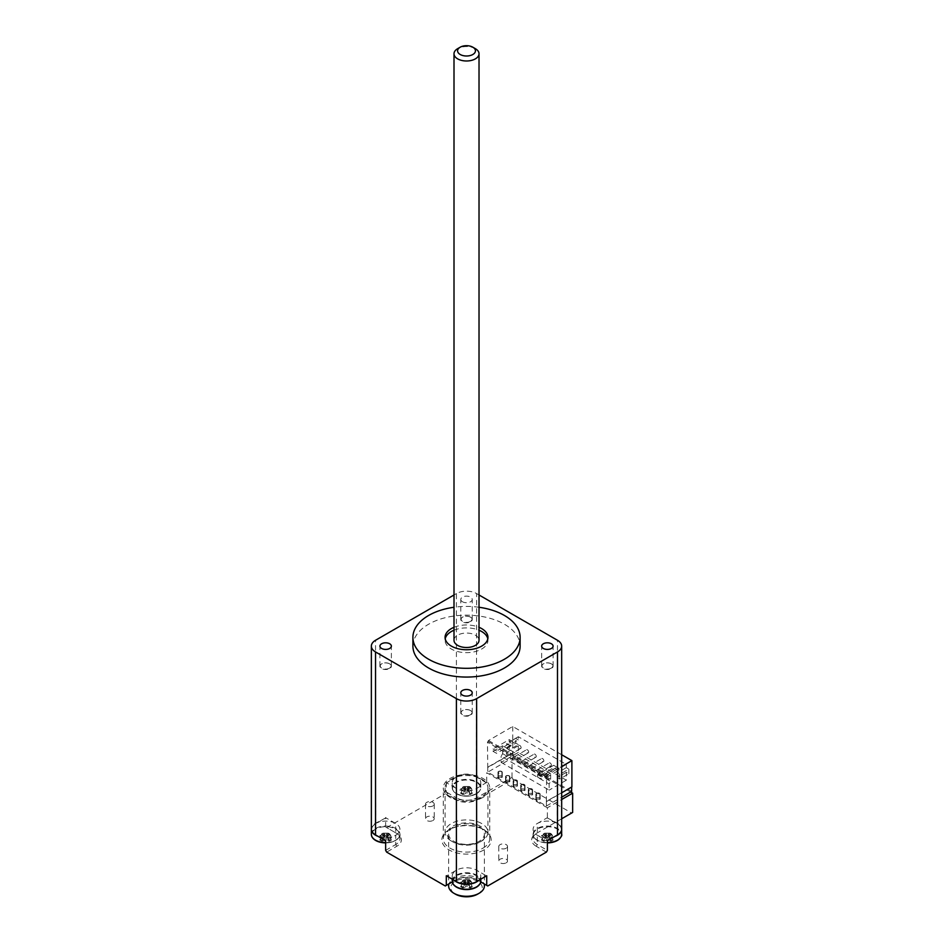 <?xml version="1.0" encoding="UTF-8"?>
<svg xmlns="http://www.w3.org/2000/svg" width="944" height="944" viewBox="0 0 944 944"><rect width="100%" height="100%" fill="white"/><g stroke="black" fill="none" stroke-linecap="round" stroke-linejoin="round"><path stroke-width="0.71" stroke-dasharray="4.72 3.54" d="M524.132 784.712A1.782 1.027 0 0 0 522.185 784.499A1.782 1.027 0 0 0 521.076 785.443A1.782 1.027 0 0 0 522.87 786.482A1.782 1.027 0 0 0 524.652 785.443A1.782 1.027 0 0 0 524.132 784.712M521.607 792.016A1.782 1.027 180 0 1 521.076 791.284A1.782 1.027 180 0 1 522.185 790.329A1.782 1.027 180 0 1 524.132 790.553A1.782 1.027 180 0 1 524.652 791.284A1.782 1.027 180 0 1 523.554 792.24A1.782 1.027 180 0 1 521.607 792.016M536.511 793.326A2.148 1.239 180 0 1 538.847 793.054A2.148 1.239 180 0 1 540.169 794.199A2.148 1.239 180 0 1 538.033 795.438A2.148 1.239 180 0 1 535.885 794.199A2.148 1.239 180 0 1 536.511 793.326M539.295 793.467A1.782 1.027 0 0 0 537.348 793.243A1.782 1.027 0 0 0 536.239 794.199A1.782 1.027 0 0 0 538.033 795.237A1.782 1.027 0 0 0 539.815 794.199A1.782 1.027 0 0 0 539.295 793.467M528.935 788.948A2.148 1.239 180 0 1 531.271 788.677A2.148 1.239 180 0 1 532.593 789.821A2.148 1.239 180 0 1 530.445 791.06A2.148 1.239 180 0 1 528.298 789.821A2.148 1.239 180 0 1 528.935 788.948M531.708 789.09A1.782 1.027 0 0 0 529.761 788.865A1.782 1.027 0 0 0 528.664 789.821A1.782 1.027 0 0 0 530.445 790.86A1.782 1.027 0 0 0 532.227 789.821A1.782 1.027 0 0 0 531.708 789.09M498.609 771.437A2.148 1.239 180 0 1 500.945 771.177A2.148 1.239 180 0 1 502.267 772.322A2.148 1.239 180 0 1 500.119 773.549A2.148 1.239 180 0 1 497.972 772.322A2.148 1.239 180 0 1 498.609 771.437M501.382 771.59A1.782 1.027 0 0 0 499.435 771.366A1.782 1.027 0 0 0 498.338 772.322A1.782 1.027 0 0 0 500.119 773.348A1.782 1.027 0 0 0 501.913 772.322A1.782 1.027 0 0 0 501.382 771.59M506.185 775.815A2.148 1.239 180 0 1 508.521 775.555A2.148 1.239 180 0 1 509.843 776.688A2.148 1.239 180 0 1 507.707 777.927A2.148 1.239 180 0 1 505.559 776.688A2.148 1.239 180 0 1 506.185 775.815M508.969 775.968A1.782 1.027 0 0 0 507.022 775.744A1.782 1.027 0 0 0 505.913 776.688A1.782 1.027 0 0 0 507.707 777.726A1.782 1.027 0 0 0 509.489 776.688A1.782 1.027 0 0 0 508.969 775.968M513.772 780.192A2.148 1.239 180 0 1 516.108 779.921A2.148 1.239 180 0 1 517.43 781.066A2.148 1.239 180 0 1 515.282 782.305A2.148 1.239 180 0 1 513.135 781.066A2.148 1.239 180 0 1 513.772 780.192M516.545 780.346A1.782 1.027 0 0 0 514.598 780.122A1.782 1.027 0 0 0 513.501 781.066A1.782 1.027 0 0 0 515.282 782.104A1.782 1.027 0 0 0 517.076 781.066A1.782 1.027 0 0 0 516.545 780.346M521.348 784.57A2.148 1.239 180 0 1 523.684 784.299A2.148 1.239 180 0 1 525.006 785.443A2.148 1.239 180 0 1 522.87 786.682A2.148 1.239 180 0 1 520.722 785.443A2.148 1.239 180 0 1 521.348 784.57M529.183 796.394A1.782 1.027 180 0 1 528.664 795.662A1.782 1.027 180 0 1 529.761 794.706A1.782 1.027 180 0 1 531.708 794.931A1.782 1.027 180 0 1 532.227 795.662A1.782 1.027 180 0 1 531.13 796.618A1.782 1.027 180 0 1 529.183 796.394M514.02 787.638A1.782 1.027 180 0 1 513.501 786.907A1.782 1.027 180 0 1 514.598 785.951A1.782 1.027 180 0 1 516.545 786.175A1.782 1.027 180 0 1 517.076 786.907A1.782 1.027 180 0 1 515.967 787.862A1.782 1.027 180 0 1 514.02 787.638M498.857 778.883A1.782 1.027 180 0 1 498.338 778.151A1.782 1.027 180 0 1 499.435 777.195A1.782 1.027 180 0 1 501.382 777.419A1.782 1.027 180 0 1 501.913 778.151A1.782 1.027 180 0 1 500.804 779.107A1.782 1.027 180 0 1 498.857 778.883M506.444 783.26A1.782 1.027 180 0 1 505.913 782.529A1.782 1.027 180 0 1 507.022 781.573A1.782 1.027 180 0 1 508.969 781.797A1.782 1.027 180 0 1 509.489 782.529A1.782 1.027 180 0 1 508.391 783.485A1.782 1.027 180 0 1 506.444 783.26M536.758 800.772A1.782 1.027 180 0 1 536.239 800.04A1.782 1.027 180 0 1 537.348 799.084A1.782 1.027 180 0 1 539.295 799.308A1.782 1.027 180 0 1 539.815 800.04A1.782 1.027 180 0 1 538.705 800.984A1.782 1.027 180 0 1 536.758 800.772M509.217 745.182L509.217 749.843L518.315 744.592L518.315 752.474L566.329 780.192L566.329 772.322L568.854 773.773L559.757 779.024L559.757 774.363L568.854 769.112L566.329 767.649L566.329 764.439L518.315 736.721L518.315 739.931L509.217 745.182L506.692 743.719L506.692 748.391L515.79 743.14L515.79 738.468L506.692 743.719M518.315 739.931L515.79 738.468M509.217 749.843L506.692 748.391M518.315 744.592L515.79 743.14M559.757 774.363L557.231 772.9L566.329 767.649M559.757 779.024L557.231 777.573L557.231 772.9M518.315 736.721L509.217 741.972L512.757 744.014L496.579 753.347L493.051 751.306L493.051 748.97L509.217 739.636L509.217 741.972M493.051 751.306L502.645 745.76L502.645 753.642L501.134 756.262L549.148 783.992L550.659 781.361L550.659 773.478L541.065 779.024L537.525 776.983L553.691 767.649L557.231 769.69L557.231 767.354L541.065 776.688L541.065 779.024M518.315 752.474L501.134 762.398L501.134 756.262M501.134 762.398L549.148 790.116L549.148 783.992M566.329 780.192L549.148 790.116M566.329 772.322L557.231 777.573M566.329 764.439L557.231 769.69M550.659 773.478L502.645 745.76M509.217 739.636L512.757 741.677L496.579 751.011L496.579 753.347M512.757 741.677L512.757 744.014M502.645 753.642L550.659 781.361M507.707 752.474A1.782 1.027 -120 0 0 506.81 752.392A1.782 1.027 -120 0 0 506.81 754.445A1.782 1.027 -120 0 0 508.592 755.483A1.782 1.027 -120 0 0 508.875 754.044A1.782 1.027 -120 0 0 507.707 752.474M515.282 756.852A1.782 1.027 -120 0 0 514.386 756.758A1.782 1.027 -120 0 0 514.386 758.823A1.782 1.027 -120 0 0 516.179 759.861A1.782 1.027 -120 0 0 516.451 758.421A1.782 1.027 -120 0 0 515.282 756.852M522.87 761.23A1.782 1.027 -120 0 0 521.973 761.135A1.782 1.027 -120 0 0 521.973 763.2A1.782 1.027 -120 0 0 523.755 764.239A1.782 1.027 -120 0 0 524.038 762.799A1.782 1.027 -120 0 0 522.87 761.23M530.445 765.608A1.782 1.027 -120 0 0 529.549 765.513A1.782 1.027 -120 0 0 529.549 767.578A1.782 1.027 -120 0 0 531.342 768.617A1.782 1.027 -120 0 0 531.614 767.177A1.782 1.027 -120 0 0 530.445 765.608M538.033 769.985A1.782 1.027 -120 0 0 537.136 769.891A1.782 1.027 -120 0 0 537.136 771.956A1.782 1.027 -120 0 0 538.918 772.983A1.782 1.027 -120 0 0 539.189 771.555A1.782 1.027 -120 0 0 538.033 769.985M545.608 774.363A1.782 1.027 -120 0 0 544.712 774.269A1.782 1.027 -120 0 0 544.712 776.334A1.782 1.027 -120 0 0 546.505 777.36A1.782 1.027 -120 0 0 546.777 775.933A1.782 1.027 -120 0 0 545.608 774.363M537.525 776.983L537.525 774.646L553.691 765.313L553.691 767.649M553.691 765.313L557.231 767.354M519.837 745.477A1.782 1.027 60 0 1 521.005 747.046A1.782 1.027 60 0 1 520.722 748.474A1.782 1.027 60 0 1 518.94 747.447A1.782 1.027 60 0 1 518.94 745.382A1.782 1.027 60 0 1 519.837 745.477M527.413 749.843A1.782 1.027 60 0 1 528.581 751.424A1.782 1.027 60 0 1 528.31 752.852A1.782 1.027 60 0 1 526.516 751.825A1.782 1.027 60 0 1 526.516 749.76A1.782 1.027 60 0 1 527.413 749.843M535 754.221A1.782 1.027 60 0 1 536.157 755.802A1.782 1.027 60 0 1 535.885 757.23A1.782 1.027 60 0 1 534.103 756.203A1.782 1.027 60 0 1 534.103 754.138A1.782 1.027 60 0 1 535 754.221M542.576 758.598A1.782 1.027 60 0 1 543.744 760.18A1.782 1.027 60 0 1 543.473 761.607A1.782 1.027 60 0 1 541.679 760.581A1.782 1.027 60 0 1 541.679 758.516A1.782 1.027 60 0 1 542.576 758.598M550.151 762.976A1.782 1.027 60 0 1 551.32 764.557A1.782 1.027 60 0 1 551.048 765.985A1.782 1.027 60 0 1 549.266 764.959A1.782 1.027 60 0 1 549.266 762.894A1.782 1.027 60 0 1 550.151 762.976M557.739 767.354A1.782 1.027 60 0 1 558.907 768.935A1.782 1.027 60 0 1 558.636 770.363A1.782 1.027 60 0 1 556.842 769.325A1.782 1.027 60 0 1 556.842 767.271A1.782 1.027 60 0 1 557.739 767.354M568.854 773.773L568.854 769.112M537.525 774.646L541.065 776.688M493.051 748.97L496.579 751.011M571.639 791.426L513.005 757.584L487.741 772.168L546.364 806.023L546.364 801.35L571.639 787.048M546.364 806.023L561.668 797.184M536.511 797.999A2.148 1.239 180 0 1 538.847 797.727A2.148 1.239 180 0 1 540.169 798.872A2.148 1.239 180 0 1 538.033 800.111A2.148 1.239 180 0 1 535.885 798.872A2.148 1.239 180 0 1 536.511 797.999M528.935 793.621A2.148 1.239 180 0 1 531.271 793.349A2.148 1.239 180 0 1 532.593 794.494A2.148 1.239 180 0 1 530.445 795.733A2.148 1.239 180 0 1 528.298 794.494A2.148 1.239 180 0 1 528.935 793.621M498.609 776.11A2.148 1.239 180 0 1 500.945 775.838A2.148 1.239 180 0 1 502.267 776.983A2.148 1.239 180 0 1 500.119 778.222A2.148 1.239 180 0 1 497.972 776.983A2.148 1.239 180 0 1 498.609 776.11M506.185 780.487A2.148 1.239 180 0 1 508.521 780.216A2.148 1.239 180 0 1 509.843 781.361A2.148 1.239 180 0 1 507.707 782.6A2.148 1.239 180 0 1 505.559 781.361A2.148 1.239 180 0 1 506.185 780.487M513.772 784.865A2.148 1.239 180 0 1 516.108 784.594A2.148 1.239 180 0 1 517.43 785.738A2.148 1.239 180 0 1 515.282 786.977A2.148 1.239 180 0 1 513.135 785.738A2.148 1.239 180 0 1 513.772 784.865M521.348 789.243A2.148 1.239 180 0 1 523.684 788.972A2.148 1.239 180 0 1 525.006 790.116A2.148 1.239 180 0 1 522.87 791.355A2.148 1.239 180 0 1 520.722 790.116A2.148 1.239 180 0 1 521.348 789.243M513.005 757.584L513.005 752.911L487.741 767.507L487.741 772.168M561.668 754.74L512.757 726.502L488.496 740.509L487.482 742.267L487.741 767.507M512.757 726.502L512.757 752.769L487.482 767.354M546.364 801.35L546.623 776.405L487.482 742.267M546.623 776.405L547.626 774.646L561.668 766.54M488.496 741.677L547.626 775.815M546.623 801.491L561.668 792.807M488.496 740.509L547.626 774.646M451.35 841.033L451.35 841.033A21.441 12.378 180 0 1 445.072 832.278A21.441 12.378 180 0 1 456.613 821.304A21.441 12.378 180 0 1 478.809 822.141A21.441 12.378 180 0 1 487.954 832.278A21.441 12.378 180 0 1 481.676 841.033A21.441 12.378 180 0 1 451.35 841.033L452.86 841.906A19.293 11.139 0 0 0 480.154 841.906A19.293 11.139 0 0 0 477.57 824.903A19.293 11.139 0 0 0 451.728 826.873A19.293 11.139 0 0 0 452.86 841.906M451.35 796.677A21.441 12.378 0 0 0 474.714 799.367A21.441 12.378 0 0 0 487.954 787.921A21.441 12.378 0 0 0 466.513 775.543A21.441 12.378 0 0 0 445.072 787.921A21.441 12.378 0 0 0 451.35 796.677M448.648 885.968A17.865 10.313 180 0 1 458.253 876.823A17.865 10.313 180 0 1 476.755 877.519A17.865 10.313 180 0 1 484.378 885.968M477.629 894.145A15.729 9.074 0 0 0 475.528 880.28A15.729 9.074 0 0 0 454.465 881.885A15.729 9.074 0 0 0 455.397 894.145M476.755 825.575A17.865 10.313 0 0 0 458.253 824.879A17.865 10.313 0 0 0 448.648 834.036A17.865 10.313 0 0 0 466.513 844.349A17.865 10.313 0 0 0 484.378 834.036A17.865 10.313 0 0 0 476.755 825.575M475.351 48.663A12.508 7.222 0 0 0 457.663 48.663M454.005 640.28A12.508 7.222 180 0 1 466.513 633.058A12.508 7.222 180 0 1 479.021 640.28M487.8 638.817A21.441 12.378 180 0 1 487.954 640.28A21.441 12.378 180 0 1 476.413 651.254A21.441 12.378 180 0 1 454.217 650.416A21.441 12.378 180 0 1 445.072 640.28A21.441 12.378 180 0 1 445.214 638.817M454.005 630.226A21.441 12.378 180 0 1 479.021 630.226M470.324 714.844A5.393 3.115 180 0 1 462.702 714.844A5.393 3.115 180 0 1 462.702 710.443A5.393 3.115 180 0 1 470.324 710.443L470.324 710.443A5.393 3.115 180 0 1 470.324 714.844M470.56 710.572L470.56 710.572A5.723 3.304 180 0 1 472.236 712.909A5.723 3.304 180 0 1 468.696 715.953A5.723 3.304 180 0 1 462.466 715.245A5.723 3.304 180 0 1 460.79 712.909A5.723 3.304 180 0 1 462.466 710.572A5.723 3.304 180 0 1 470.56 710.572L470.324 710.443M469.026 884.67L470.1 887.926A22.845 12.827 69.5 0 1 467.091 886.617L465.935 886.617A22.845 12.827 -69.5 0 1 462.926 887.926L464 884.67A4.873 2.82 0 0 1 462.336 883.702L464.495 881.637L464.495 880.563L462.336 880.799L461.274 882.451A6.089 3.516 0 0 1 463.421 881.2L462.926 881.106A22.845 10.526 -119.2 0 0 465.935 883.962L467.091 883.962A22.845 10.526 119.2 0 0 470.1 881.106L470.1 881.106A6.903 3.988 180 0 1 472.413 882.439A22.845 15.611 -59 0 1 468.814 884.953L468.814 885.614A22.845 13.31 -129.7 0 0 472.413 886.581L470.69 883.702A4.873 2.82 0 0 1 469.026 884.67L467.433 882.262L465.593 882.262L464 884.67M462.336 883.702L460.613 886.581A22.845 13.31 129.7 0 0 464.212 885.614L464.212 884.953A22.845 15.611 59 0 1 460.613 882.439A6.903 3.988 180 0 1 462.926 881.106L464 879.832A4.873 2.82 0 0 0 462.336 880.799M462.926 887.926A6.903 3.988 180 0 1 460.613 886.581M471.752 882.451L470.69 880.799A4.873 2.82 0 0 0 469.026 879.832L469.605 881.2A6.089 3.516 0 0 1 471.752 882.451M479.788 884.068A14.018 8.095 0 0 0 466.513 873.377A14.018 8.095 0 0 0 453.238 884.068M470.69 880.799L468.531 880.563L468.814 885.614L468.531 881.637L470.69 883.702M464.212 885.614L464.495 880.563L464.212 885.614M452.294 881.92L456.4 879.548L456.4 870.215A14.29 8.248 0 0 0 452.223 876.044A14.29 8.248 0 0 0 454.406 880.445L446.547 875.902L456.4 870.215A14.29 8.248 180 0 1 476.626 870.215A14.29 8.248 0 0 1 480.803 876.044A14.29 8.248 0 0 1 478.608 880.445L486.479 875.902L476.626 870.215L476.626 879.548A14.29 8.248 0 0 0 456.4 879.548L455.397 880.138A15.729 9.074 180 0 1 477.629 880.138L487.741 885.968M464 879.832L469.026 879.832M468.531 880.563L468.531 881.637L468.531 880.563M551.19 668.163A5.393 3.115 180 0 1 543.567 668.163A5.393 3.115 180 0 1 543.567 663.75A5.393 3.115 180 0 1 551.19 663.75L551.19 663.75A5.393 3.115 180 0 1 551.19 668.163M551.426 663.892L551.426 663.892A5.723 3.304 180 0 1 553.09 666.216A5.723 3.304 180 0 1 549.561 669.272A5.723 3.304 180 0 1 543.331 668.553A5.723 3.304 180 0 1 541.655 666.216A5.723 3.304 180 0 1 543.331 663.892A5.723 3.304 180 0 1 551.426 663.892L551.19 663.75M549.892 837.977L550.966 841.234A22.845 12.827 69.5 0 1 547.957 839.924L546.8 839.924A22.845 12.827 -69.5 0 1 543.791 841.234L544.865 837.977A4.873 2.82 0 0 1 543.201 837.009L545.361 834.944L545.361 833.882L543.201 834.118L542.139 835.759A6.089 3.516 0 0 1 544.287 834.52L543.791 834.425A22.845 10.526 -119.2 0 0 546.8 837.269L547.957 837.269A22.845 10.526 119.2 0 0 550.966 834.425L550.966 834.425A6.903 3.988 180 0 1 553.278 835.759A22.845 15.611 -59 0 1 549.679 838.272L549.679 838.933A22.845 13.31 -129.7 0 0 553.278 839.9L551.556 837.009A4.873 2.82 0 0 1 549.892 837.977L548.299 835.582L546.458 835.582L544.865 837.977M543.201 837.009L541.478 839.9A22.845 13.31 129.7 0 0 545.077 838.933L545.077 838.272A22.845 15.611 59 0 1 541.478 835.759A6.903 3.988 180 0 1 543.791 834.425L544.865 833.151A4.873 2.82 0 0 0 543.201 834.118M543.791 841.234A6.903 3.988 180 0 1 541.478 839.9M552.618 835.759L551.556 834.118A4.873 2.82 0 0 0 549.892 833.151L550.47 834.52A6.089 3.516 0 0 1 552.618 835.759M560.653 837.387A14.018 8.095 0 0 0 552.311 827.204A14.018 8.095 0 0 0 534.422 831.688A14.018 8.095 0 0 0 541.62 842.154L541.62 842.154A14.018 8.095 0 0 0 547.378 842.874A22.868 22.868 0 0 1 541.62 842.154C536.003 840.408 533.159 837.788 533.077 834.319A14.29 8.248 180 0 1 547.378 826.071A14.29 8.248 180 0 1 561.668 834.319M551.556 834.118L549.396 833.882L549.679 838.933L549.396 834.944L551.556 837.009M545.077 838.933L545.361 833.882L545.077 838.933M561.668 829.221A14.29 8.248 0 0 0 554.989 822.377A14.29 8.248 0 0 0 537.266 823.522A14.29 8.248 180 0 0 533.077 829.363L533.077 829.363A14.29 8.248 180 0 0 537.266 835.192A14.29 8.248 0 0 0 554.989 836.349L547.378 840.738M544.865 833.151L549.892 833.151M549.396 833.882L549.396 834.944L549.396 833.882M557.243 835.051A13.936 8.048 0 0 0 557.231 823.675L547.119 817.834L537.266 823.522L537.266 832.868A14.29 8.248 0 0 0 533.077 838.697A14.29 8.248 0 0 0 537.266 844.538L547.378 850.367M389.459 668.163A5.393 3.115 180 0 1 381.836 668.163A5.393 3.115 180 0 1 381.836 663.75A5.393 3.115 180 0 1 389.459 663.75L389.459 663.75A5.393 3.115 180 0 1 389.459 668.163M389.695 663.892L389.695 663.892A5.723 3.304 180 0 1 391.371 666.216A5.723 3.304 180 0 1 387.831 669.272A5.723 3.304 180 0 1 381.6 668.553A5.723 3.304 180 0 1 379.925 666.216A5.723 3.304 180 0 1 381.6 663.892A5.723 3.304 180 0 1 389.695 663.892L389.459 663.75M388.161 837.977L389.235 841.234A22.845 12.827 69.5 0 1 386.226 839.924L385.069 839.924A22.845 12.827 -69.5 0 1 382.06 841.234L383.134 837.977A4.873 2.82 0 0 1 381.47 837.009L383.63 834.944L383.63 833.882L381.47 834.118L380.408 835.759A6.089 3.516 0 0 1 382.556 834.52L382.06 834.425A22.845 10.526 -119.2 0 0 385.069 837.269L386.226 837.269A22.845 10.526 119.2 0 0 389.235 834.425L389.235 834.425A6.903 3.988 180 0 1 391.548 835.759A22.845 15.611 -59 0 1 387.949 838.272L387.949 838.933A22.845 13.31 -129.7 0 0 391.548 839.9L389.825 837.009A4.873 2.82 0 0 1 388.161 837.977L386.568 835.582L384.727 835.582L383.134 837.977M381.47 837.009L379.748 839.9A22.845 13.31 129.7 0 0 383.347 838.933L383.347 838.272A22.845 15.611 59 0 1 379.748 835.759A6.903 3.988 180 0 1 382.06 834.425L383.134 833.151A4.873 2.82 0 0 0 381.47 834.118M382.06 841.234A6.903 3.988 180 0 1 379.748 839.9M390.887 835.759L389.825 834.118A4.873 2.82 0 0 0 388.161 833.151L388.739 834.52A6.089 3.516 0 0 1 390.887 835.759M371.358 834.319A14.29 8.248 180 0 1 385.648 826.071A14.29 8.248 180 0 1 399.937 834.319C400.634 835.499 399.194 837.552 395.607 840.479L391.406 842.154A14.018 8.095 0 0 0 391.418 842.154A22.868 22.868 0 0 1 385.648 842.898A14.018 8.095 0 0 0 391.406 842.154A14.018 8.095 0 0 0 395.56 840.502A14.018 8.095 0 0 0 396.952 830A14.018 8.095 0 0 0 379.181 827.605A14.018 8.095 0 0 0 372.373 837.387M389.825 834.118L387.665 833.882L387.949 838.933L387.665 834.944L389.825 837.009M383.347 838.933L383.63 833.882L383.347 838.933M395.76 832.868L385.648 827.027L395.76 832.868L395.76 823.522L385.895 817.834L378.037 822.377A14.29 8.248 0 0 1 395.76 823.522A14.29 8.248 180 0 1 399.937 829.363L399.937 829.363A14.29 8.248 180 0 1 395.76 835.192A14.29 8.248 0 0 1 378.037 836.349L385.895 840.892L395.76 835.192L395.76 844.538A14.29 8.248 0 0 0 399.937 838.697A14.29 8.248 0 0 0 395.76 832.868L396.763 833.446A15.729 9.074 180 0 1 396.763 846.284L386.662 852.125M375.783 835.051A13.936 8.048 0 0 1 375.795 823.675L378.037 822.377A14.29 8.248 0 0 0 371.358 829.221M383.134 833.151L388.161 833.151M387.665 833.882L387.665 834.944L387.665 833.882M470.324 621.471A5.393 3.115 180 0 1 462.702 621.471A5.393 3.115 180 0 1 462.702 617.069A5.393 3.115 180 0 1 470.324 617.069L470.324 617.069A5.393 3.115 180 0 1 470.324 621.471M470.56 617.199L470.56 617.199A5.723 3.304 180 0 1 472.236 619.535A5.723 3.304 180 0 1 468.696 622.58A5.723 3.304 180 0 1 462.466 621.872A5.723 3.304 180 0 1 460.79 619.535A5.723 3.304 180 0 1 462.466 617.199A5.723 3.304 180 0 1 470.56 617.199L470.324 617.069M469.026 791.284L470.1 794.553A22.845 12.827 69.5 0 1 467.091 793.243L465.935 793.243A22.845 12.827 -69.5 0 1 462.926 794.553L464 791.284A4.873 2.82 0 0 1 462.336 790.329L464.495 788.264L464.495 787.19L462.336 787.426L461.274 789.066A6.089 3.516 0 0 1 463.421 787.827L462.926 787.733A22.845 10.526 -119.2 0 0 465.935 790.588L467.091 790.588A22.845 10.526 119.2 0 0 470.1 787.733L470.1 787.733A6.903 3.988 180 0 1 472.413 789.066A22.845 15.611 -59 0 1 468.814 791.579L468.814 792.24A22.845 13.31 -129.7 0 0 472.413 793.208L470.69 790.329A4.873 2.82 0 0 1 469.026 791.284L467.433 788.889L465.593 788.889L464 791.284M462.336 790.329L460.613 793.208A22.845 13.31 129.7 0 0 464.212 792.24L464.212 791.579A22.845 15.611 59 0 1 460.613 789.066A6.903 3.988 180 0 1 462.926 787.733L464 786.458A4.873 2.82 0 0 0 462.336 787.426M462.926 794.553A6.903 3.988 180 0 1 460.613 793.208M471.752 789.066L470.69 787.426A4.873 2.82 0 0 0 469.026 786.458L469.605 787.827A6.089 3.516 0 0 1 471.752 789.066M476.425 793.821A14.018 8.095 0 0 0 475.162 781.726A14.018 8.095 0 0 0 454.524 783.909A14.018 8.095 0 0 0 460.755 795.473L460.755 795.473A14.018 8.095 0 0 0 472.271 795.473A14.018 8.095 0 0 0 472.283 795.473A14.018 8.095 0 0 0 476.425 793.821M470.69 787.426L468.531 787.19L468.814 792.24L468.531 788.264L470.69 790.329M464.212 792.24L464.495 787.19L464.212 792.24M477.629 799.603L476.626 797.845L476.626 788.511A14.29 8.248 0 0 0 480.803 782.67A14.29 8.248 0 0 0 478.608 778.281A14.29 8.248 0 0 0 454.406 778.281A14.29 8.248 0 0 0 452.223 782.67A14.29 8.248 0 0 0 456.4 788.511A14.29 8.248 180 0 0 476.626 788.511L486.726 782.387L476.626 776.546A14.29 8.248 180 0 0 456.4 776.546L456.4 593.587A14.29 8.248 180 0 1 476.626 593.587L476.366 776.983A13.936 8.048 0 0 0 456.66 776.983L446.547 782.824L456.4 788.511L456.4 797.845A14.29 8.248 0 0 0 476.626 797.845L512.002 777.419L513.005 779.178L477.629 799.603A15.729 9.074 180 0 1 455.397 799.603L445.285 793.762L446.3 792.016L456.4 797.845L455.397 799.603M464 786.458L469.026 786.458M468.531 787.19L468.531 788.264L468.531 787.19M486.479 782.824L476.366 776.983M432.954 805.905A4.366 2.513 180 0 1 428.198 806.447A4.366 2.513 180 0 1 425.508 804.123A4.366 2.513 180 0 1 429.874 801.598A4.366 2.513 180 0 1 434.228 804.123A4.366 2.513 180 0 1 432.954 805.905M432.954 820.489A4.366 2.513 0 0 0 434.228 818.708A4.366 2.513 0 0 0 429.874 816.194A4.366 2.513 0 0 0 425.508 818.708A4.366 2.513 0 0 0 428.198 821.044A4.366 2.513 0 0 0 432.954 820.489M506.244 848.208A4.366 2.513 180 0 1 501.488 848.762A4.366 2.513 180 0 1 498.786 846.438A4.366 2.513 180 0 1 503.152 843.912A4.366 2.513 180 0 1 507.518 846.438A4.366 2.513 180 0 1 506.244 848.208M506.244 862.804A4.366 2.513 0 0 0 507.518 861.022A4.366 2.513 0 0 0 503.152 858.497A4.366 2.513 0 0 0 498.786 861.022A4.366 2.513 0 0 0 501.488 863.347A4.366 2.513 0 0 0 506.244 862.804M385.895 817.834L375.535 823.239A14.29 8.248 180 0 0 371.358 829.068M456.66 776.983L446.547 782.824M547.119 817.834L557.491 823.239A14.29 8.248 180 0 1 561.668 829.068M546.364 852.125L536.263 846.284L537.266 844.538L537.266 835.192L547.119 840.892M482.939 848.184A23.234 13.417 0 0 0 489.747 838.697A23.234 13.417 0 0 0 482.939 829.221A23.234 13.417 0 0 0 450.087 829.221A23.234 13.417 0 0 0 443.279 838.697A23.234 13.417 0 0 0 457.628 851.087A23.234 13.417 0 0 0 482.939 848.184M483.953 849.93A24.662 14.231 180 0 1 449.073 849.93A24.662 14.231 180 0 1 449.073 829.8A24.662 14.231 180 0 1 483.953 829.8A24.662 14.231 180 0 1 483.953 849.93M482.939 797.409A23.234 13.417 180 0 1 457.628 800.323A23.234 13.417 180 0 1 443.279 787.921A23.234 13.417 180 0 1 466.513 774.517A23.234 13.417 180 0 1 489.747 787.921A23.234 13.417 180 0 1 482.939 797.409M445.285 885.968L455.397 880.138M386.662 827.617L445.285 793.762M513.005 779.178L571.639 813.02L572.642 812.442M536.263 846.284A15.729 9.074 180 0 1 536.263 833.446L571.639 813.02M536.263 833.446L561.668 818.778M480.732 881.92L476.626 879.548M547.378 817.398L547.378 807.769L561.668 799.521M446.3 782.387L446.3 792.016M385.648 827.027L385.648 817.398M385.648 850.367L395.76 844.538L396.763 846.284M547.378 807.769L486.726 772.758L486.726 782.387M512.002 777.419L512.002 758.162L486.726 772.758M570.624 792.016L512.002 758.162M454.005 627.3A21.441 12.378 180 0 1 479.021 627.3M462.466 601.765A5.723 3.304 180 0 1 460.79 599.428A5.723 3.304 180 0 1 466.513 596.124A5.723 3.304 180 0 1 472.236 599.428A5.723 3.304 180 0 1 468.696 602.473A5.723 3.304 180 0 1 462.466 601.765M479.021 594.98L476.626 593.587M479.021 607.263A53.607 30.951 0 0 0 454.005 607.263M412.906 646.109A53.607 30.951 180 0 1 466.513 615.169A53.607 30.951 180 0 1 520.12 646.109M456.4 593.587L454.005 594.98M469.605 887.254A6.089 3.516 0 0 0 471.752 886.015M472.413 886.581A6.903 3.988 180 0 1 470.1 887.926M461.274 886.015A6.089 3.516 0 0 0 463.421 887.254M452.223 881.012A14.29 8.248 180 0 1 466.513 872.752A14.29 8.248 180 0 1 480.803 881.012M465.935 886.617L465.593 882.262M465.935 883.962L465.593 879.938M467.091 883.962L467.433 879.938M467.091 886.617L467.433 882.262M550.47 840.573A6.089 3.516 0 0 0 552.618 839.334M553.278 839.9A6.903 3.988 180 0 1 550.966 841.234M542.139 839.334A6.089 3.516 0 0 0 544.287 840.573M547.378 842.567A14.29 8.248 180 0 1 533.077 834.319L533.077 838.697M546.8 839.924L546.458 835.582M546.8 837.269L546.458 833.245M547.957 837.269L548.299 833.245M547.957 839.924L548.299 835.582M388.739 840.573A6.089 3.516 0 0 0 390.887 839.334M391.548 839.9A6.903 3.988 180 0 1 389.235 841.234M380.408 839.334A6.089 3.516 0 0 0 382.556 840.573M399.937 838.697L399.937 834.319A14.29 8.248 180 0 1 395.76 840.16A14.29 8.248 180 0 1 385.648 842.567M385.069 839.924L384.727 835.582M385.069 837.269L384.727 833.245M386.226 837.269L386.568 833.245M386.226 839.924L386.568 835.582M469.605 793.88A6.089 3.516 0 0 0 471.752 792.641M472.413 793.208A6.903 3.988 180 0 1 470.1 794.553M461.274 792.641A6.089 3.516 0 0 0 463.421 793.88M476.626 793.467A14.29 8.248 180 0 1 461.038 795.261A14.29 8.248 180 0 1 452.223 787.638A14.29 8.248 180 0 1 466.513 779.378A14.29 8.248 180 0 1 480.803 787.638A14.29 8.248 180 0 1 476.626 793.467M465.935 793.243L465.593 788.889M465.935 790.588L465.593 786.564M467.091 790.588L467.433 786.564M467.091 793.243L467.433 788.889M375.795 823.675L375.535 640.28M557.231 823.675L557.491 640.28M521.076 785.443L521.076 791.284M524.652 785.443L524.652 791.284M528.664 789.821L528.664 795.662M532.227 789.821L532.227 795.662M513.501 781.066L513.501 786.907M517.076 781.066L517.076 786.907M498.338 772.322L498.338 778.151M501.913 772.322L501.913 778.151M505.913 776.688L505.913 782.529M509.489 776.688L509.489 782.529M536.239 794.199L536.239 800.04M539.815 794.199L539.815 800.04M508.592 755.483L520.722 748.474M506.81 752.392L518.94 745.382M516.179 759.861L528.31 752.852M514.386 756.758L526.516 749.76M523.755 764.239L535.885 757.23M521.973 761.135L534.103 754.138M531.342 768.617L543.473 761.607M529.549 765.513L541.679 758.516M538.918 772.983L551.048 765.985M537.136 769.891L549.266 762.894M546.505 777.36L558.636 770.363M544.712 774.269L556.842 767.271M525.006 790.116L525.006 785.443M520.722 790.116L520.722 785.443M517.43 785.738L517.43 781.066M513.135 785.738L513.135 781.066M509.843 781.361L509.843 776.688M505.559 781.361L505.559 776.688M502.267 776.983L502.267 772.322M497.972 776.983L497.972 772.322M532.593 794.494L532.593 789.821M528.298 794.494L528.298 789.821M540.169 798.872L540.169 794.199M535.885 798.872L535.885 794.199M445.072 787.921L445.072 832.278M487.954 787.921L487.954 832.278M448.648 834.036L448.648 884.032M484.378 834.036L484.378 884.032M480.154 841.906L481.676 841.033M463.327 881.307L461.227 882.51M471.799 882.51L469.699 881.307M480.803 879.171L480.803 876.044M452.223 879.171L452.223 876.044M464.483 885.307L464.967 880.846M468.543 885.307L468.059 880.846M544.192 834.614L542.092 835.818M552.665 835.818L550.564 834.614M545.349 838.626L545.833 834.166M549.408 838.626L548.924 834.166M382.462 834.614L380.361 835.818M390.934 835.818L388.834 834.614M383.618 838.626L384.102 834.166M387.677 838.626L387.193 834.166M463.327 787.933L461.227 789.137M471.799 789.137L469.699 787.933M480.803 782.67L480.803 787.638C481.499 788.806 480.059 790.86 476.472 793.798L472.271 795.473A22.868 22.868 0 0 1 460.755 795.473C455.138 793.715 452.294 791.107 452.223 787.638L452.223 782.67M464.483 791.933L464.967 787.473M468.543 791.933L468.059 787.473M425.508 804.123L425.508 818.708M434.228 804.123L434.228 818.708M498.786 846.438L498.786 861.022M507.518 846.438L507.518 861.022M450.087 829.221L449.073 829.8M482.939 829.221L483.953 829.8M489.747 838.697L489.747 787.921M443.279 838.697L443.279 787.921M445.072 637.365L445.072 640.28M487.954 637.365L487.954 640.28M391.371 666.216L391.371 646.109M379.925 666.216L379.925 646.109M553.09 666.216L553.09 646.109M541.655 666.216L541.655 646.109M472.236 712.909L472.236 692.802M460.79 712.909L460.79 692.802M472.236 619.535L472.236 599.428M460.79 619.535L460.79 599.428"/><path stroke-width="1.42" d="M561.668 797.184L571.639 791.426L571.639 787.048M561.668 792.807L571.887 786.907L571.887 760.64L561.668 754.74M561.668 766.54L571.887 760.64M484.378 884.032L484.378 885.968A17.865 10.313 180 0 1 479.151 893.26A17.865 10.313 180 0 1 453.875 893.26A17.865 10.313 180 0 1 448.648 885.968L448.648 884.032M453.875 893.26L455.397 894.145A15.729 9.074 0 0 0 477.629 894.145L479.151 893.26M460.2 47.2L457.663 48.663A12.508 7.222 0 0 0 454.005 53.761A12.508 7.222 0 0 0 459.339 59.684A12.508 7.222 0 0 0 472.295 60.168A12.508 7.222 0 0 0 479.021 53.761A12.508 7.222 0 0 0 475.351 48.663L472.826 47.2A8.933 5.157 180 0 1 473.357 54.162A8.933 5.157 180 0 1 461.392 55.071A8.933 5.157 180 0 1 460.2 47.2A8.933 5.157 180 0 1 472.826 47.2M479.021 53.761L479.021 640.28A12.508 7.222 180 0 1 472.295 646.687A12.508 7.222 180 0 1 459.339 646.192A12.508 7.222 180 0 1 454.005 640.28L454.005 53.761M445.214 638.817A21.441 12.378 180 0 1 454.005 630.226M479.021 630.226A21.441 12.378 180 0 1 487.8 638.817M453.238 884.068A14.018 8.095 0 0 0 460.755 888.847A14.018 8.095 0 0 0 472.271 888.847A14.018 8.095 0 0 0 476.425 887.195A14.018 8.095 0 0 0 479.788 884.068M452.223 881.012A14.29 8.248 180 0 0 461.038 888.634A14.29 8.248 180 0 0 476.626 886.841A14.29 8.248 180 0 0 480.803 881.012C481.499 882.18 480.059 884.233 476.472 887.171L472.271 888.847A14.018 8.095 0 0 0 472.283 888.847A22.868 22.868 0 0 1 460.755 888.847L460.755 888.847C455.138 887.089 452.294 884.481 452.223 881.012L452.223 879.171M476.366 881.743A13.936 8.048 0 0 1 456.66 881.743L454.406 880.445A14.29 8.248 0 0 0 476.626 881.885A14.29 8.248 0 0 0 478.608 880.445L476.626 881.59A14.29 8.248 180 0 1 456.4 881.59L446.547 875.902M486.479 875.902L476.626 881.59L476.626 698.631A14.29 8.248 180 0 1 456.4 698.631L456.4 881.59M547.378 842.567A14.29 8.248 180 0 0 557.491 840.16A14.29 8.248 180 0 0 561.668 834.319C562.364 835.499 560.925 837.552 557.338 840.479L553.137 842.154A22.868 22.868 0 0 1 547.378 842.898A14.018 8.095 0 0 0 553.137 842.154A14.018 8.095 0 0 0 557.29 840.502A14.018 8.095 0 0 0 560.653 837.387M479.021 594.98L557.491 640.28A14.29 8.248 180 0 1 561.668 646.109L561.668 829.068A14.29 8.248 180 0 1 557.491 834.909L557.231 835.051A13.936 8.048 0 0 0 557.243 835.051L554.989 836.349A14.29 8.248 0 0 0 557.491 835.192A14.29 8.248 0 0 0 561.668 829.363A14.29 8.248 0 0 0 561.668 829.221M372.373 837.387A14.018 8.095 0 0 0 379.889 842.154L379.889 842.154A14.018 8.095 0 0 0 385.648 842.874A22.868 22.868 0 0 1 379.889 842.154C374.272 840.408 371.429 837.788 371.358 834.319L371.358 829.363A14.29 8.248 0 0 0 378.037 836.349L375.795 835.051A13.936 8.048 0 0 0 375.795 835.051L375.535 834.909A14.29 8.248 180 0 1 371.358 829.068L371.358 646.109A14.29 8.248 180 0 1 375.535 640.28L454.005 594.98M452.294 881.92L445.285 885.968L386.662 852.125L385.648 850.367L385.648 840.738L375.535 834.909L375.535 651.95L456.4 698.631M561.668 646.109A14.29 8.248 180 0 1 557.491 651.95L557.491 834.909L547.378 840.738L547.378 850.367L546.364 852.125L487.741 885.968L480.732 881.92M446.3 885.389L446.3 875.761M486.726 875.761L486.726 885.389M561.668 799.521L572.642 793.184L572.642 812.442L561.668 818.778M572.642 793.184L570.624 792.016M479.021 627.3A21.441 12.378 180 0 1 487.954 637.365A21.441 12.378 180 0 1 476.413 648.339A21.441 12.378 180 0 1 454.217 647.501A21.441 12.378 180 0 1 451.35 646.109A21.441 12.378 180 0 1 445.072 637.365A21.441 12.378 180 0 1 454.005 627.3M381.6 648.445A5.723 3.304 180 0 1 379.925 646.109A5.723 3.304 180 0 1 385.648 642.817A5.723 3.304 180 0 1 391.371 646.109A5.723 3.304 180 0 1 387.831 649.165A5.723 3.304 180 0 1 381.6 648.445M543.331 648.445A5.723 3.304 180 0 1 541.655 646.109A5.723 3.304 180 0 1 547.378 642.817A5.723 3.304 180 0 1 553.09 646.109A5.723 3.304 180 0 1 549.561 649.165A5.723 3.304 180 0 1 543.331 648.445M462.466 695.138A5.723 3.304 180 0 1 460.79 692.802A5.723 3.304 180 0 1 466.513 689.498A5.723 3.304 180 0 1 472.236 692.802A5.723 3.304 180 0 1 468.696 695.846A5.723 3.304 180 0 1 462.466 695.138M375.535 651.95A14.29 8.248 180 0 1 371.358 646.109M454.005 607.263A53.607 30.951 0 0 0 412.906 637.365A53.607 30.951 0 0 0 428.611 659.242A53.607 30.951 0 0 0 487.021 665.957A53.607 30.951 0 0 0 520.12 637.365A53.607 30.951 0 0 0 479.021 607.263M520.12 637.365L520.12 646.109A53.607 30.951 180 0 1 487.021 674.712A53.607 30.951 180 0 1 428.611 667.998A53.607 30.951 180 0 1 412.906 646.109L412.906 637.365M476.626 698.631L557.491 651.95M385.648 842.567A14.29 8.248 180 0 1 371.358 834.319M480.803 881.012L480.803 879.171M561.668 834.319L561.668 829.363"/></g></svg>
